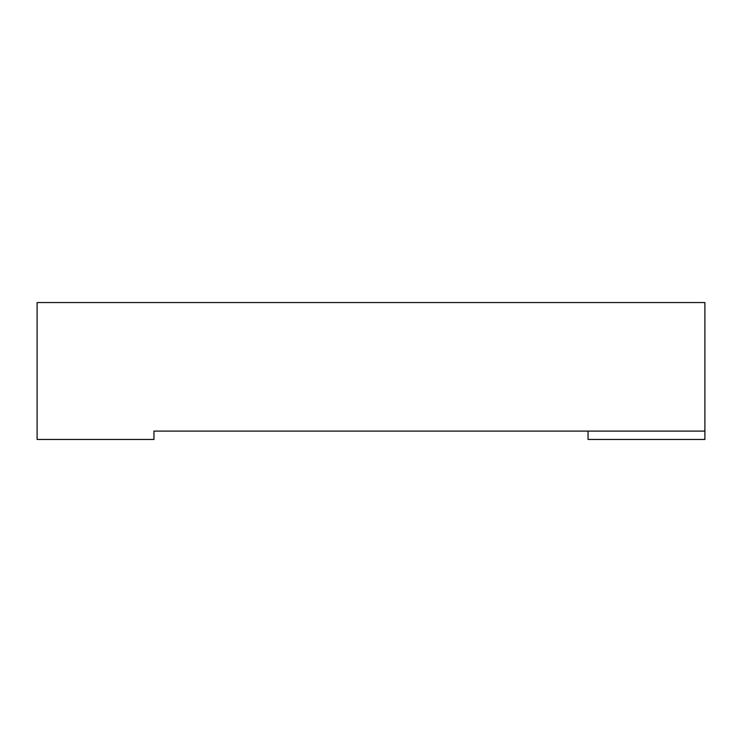 <?xml version="1.0" encoding="UTF-8"?>
<svg xmlns="http://www.w3.org/2000/svg" width="742" height="742" viewBox="0 0 742 742"><rect width="100%" height="100%" fill="white"/><g stroke="black" fill="none" stroke-linecap="round" stroke-linejoin="round"><path stroke-width="1.11" d="M588.035 431.102L588.035 439.45L704.9 439.45L704.9 302.55L37.1 302.55L37.1 439.45L153.965 439.45L153.965 431.102L571.34 431.102M704.9 431.102L153.965 431.102"/></g></svg>
